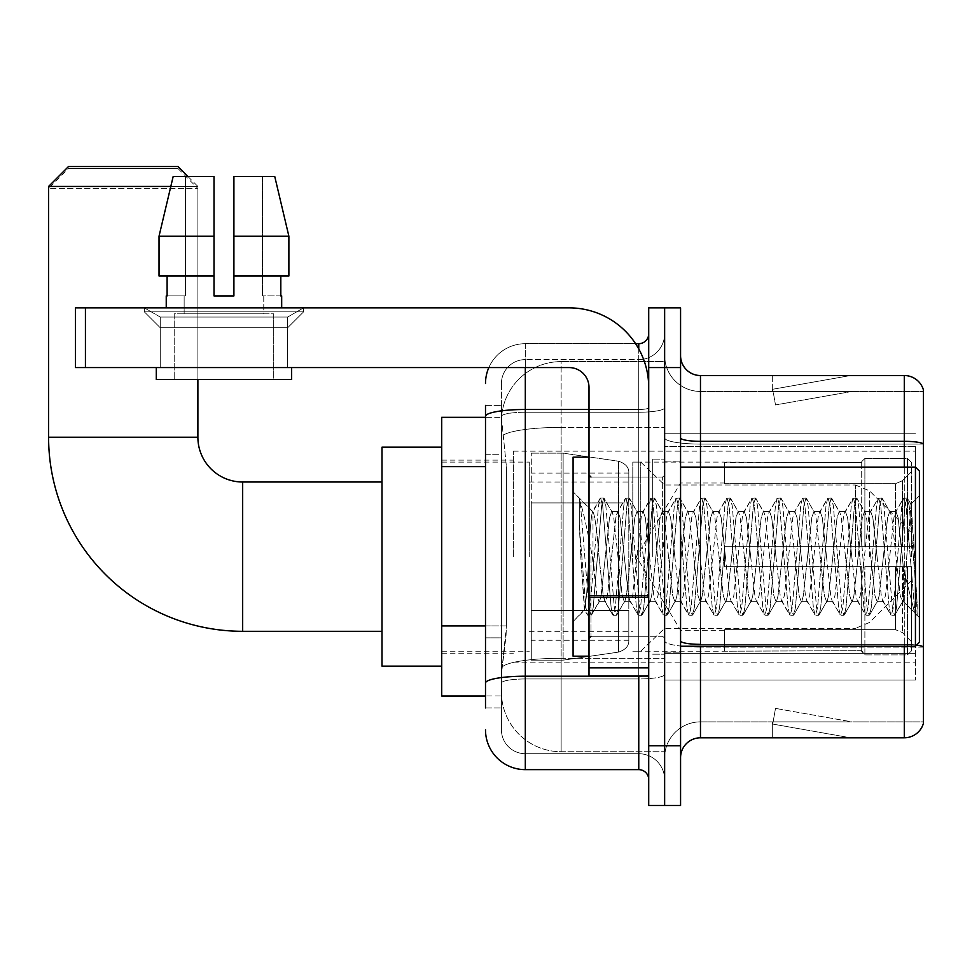 <?xml version="1.0" encoding="UTF-8"?>
<svg xmlns="http://www.w3.org/2000/svg" width="972" height="972" viewBox="0 0 972 972"><rect width="100%" height="100%" fill="white"/><g stroke="black" fill="none" stroke-linecap="round" stroke-linejoin="round"><path stroke-width="0.73" stroke-dasharray="4.86 3.65" d="M915.442 660.158L915.442 680.072L915.442 660.158M664.641 660.158L664.641 433.257L664.641 660.158M664.641 556.664L664.641 451.166L664.641 556.664M513.374 556.664L513.374 451.166L513.374 556.664M915.442 467.095L919.415 471.068L919.415 642.249L919.415 556.664L919.415 642.249L915.442 646.234L915.442 451.166L915.442 662.151L915.442 467.095L915.442 556.664L915.442 467.095L680.57 467.095L680.57 556.664L680.57 461.117L680.57 652.2L680.57 467.095M485.502 625.907L506.412 625.907L506.023 636.283L501.673 672.102L506.412 625.907L506.412 466.669L506.412 625.907L441.713 625.907L441.713 695.988L501.564 695.988L501.43 692.015A59.717 59.717 0 0 0 561.136 751.721L664.641 751.721L664.641 658.287L664.641 751.721L561.136 751.721L561.136 658.287L561.136 751.721A59.717 59.717 0 0 1 501.43 692.015L501.43 679.865L501.564 695.988L485.502 695.988M501.673 672.102L501.43 679.865L501.673 672.102M441.713 556.664L441.713 447.181L441.713 556.664M664.641 361.596L664.641 658.287L664.641 361.596L561.136 361.596L664.641 361.596M501.516 418.142L506.412 466.669L501.516 418.142A59.717 59.717 0 0 1 561.136 361.596A59.717 59.717 0 0 0 501.516 418.142A59.717 59.717 0 0 1 561.136 361.596L561.136 427.388L664.641 427.388L561.136 427.388L561.136 361.596M485.502 454.726L501.43 454.726L501.43 637.851L501.43 405.385L501.43 454.726L485.502 454.726L485.502 637.851L485.502 417.328L501.564 417.328L441.713 417.328L441.713 625.907M915.442 446.355L915.442 653.354L915.442 446.355L664.641 446.355L915.442 446.355M915.442 433.257L664.641 433.257L915.442 433.257M915.442 680.072L664.641 680.072L915.442 680.072M485.502 707.932L501.43 707.932L485.502 707.932L485.502 637.851L501.43 637.851L501.43 707.932L501.43 637.851L485.502 637.851M485.502 729.826A39.803 39.803 0 0 0 525.305 769.642L525.305 753.713A23.887 23.887 0 0 1 501.43 729.826L501.43 416.393L501.43 729.826A23.887 23.887 0 0 0 525.305 753.713L638.762 753.713L638.762 690.023L638.762 769.642A9.951 9.951 0 0 1 648.713 779.593L648.713 333.736L648.713 779.593M664.641 690.023L664.641 407.742L664.641 690.023M648.713 556.664L648.713 477.045L648.713 556.664M648.713 367.574L648.713 307.857L664.641 307.857L664.641 367.574L664.641 307.857L680.57 307.857L680.57 367.574L664.641 367.574L664.641 745.755L664.641 367.574L648.713 367.574L648.713 745.755L664.641 745.755L664.641 805.472L664.641 745.755L680.57 745.755L680.57 367.574M680.57 745.755L680.57 805.472L648.713 805.472L648.713 745.755M664.641 333.736L664.641 407.742L664.641 333.736A25.88 25.88 0 0 1 638.762 359.604A25.88 25.88 0 0 0 664.641 333.736A25.88 25.88 0 0 1 638.762 359.604L638.762 753.713L525.305 753.713L525.305 678.954L638.762 678.954A25.88 4.496 0 0 0 664.641 674.471A25.88 4.496 0 0 1 638.762 678.954L638.762 359.604L525.305 359.604L638.762 359.604M488.831 367.574A39.803 39.803 0 0 1 525.305 343.687L638.762 343.687A9.951 9.951 0 0 0 648.713 333.736A9.951 9.951 0 0 1 638.762 343.687L638.762 690.023L638.762 678.954L525.305 678.954L525.305 359.604L525.305 412.237L638.762 412.237A25.88 4.496 0 0 0 664.641 407.742A25.88 4.496 0 0 1 638.762 412.237L525.305 412.237L525.305 690.023L525.305 676.196L638.762 676.196A9.951 1.725 0 0 0 648.713 674.471A9.951 1.725 0 0 1 642.225 676.087M525.305 769.642L638.762 769.642M485.502 405.385L501.43 405.385L485.502 405.385L485.502 683.109A39.803 6.913 180 0 1 525.305 676.196L525.305 343.687A39.803 39.803 0 0 0 485.502 383.49A39.803 39.803 0 0 1 525.305 343.687L635.591 343.687M485.502 683.109L485.502 690.023M501.43 383.49L501.43 416.393L501.43 383.49A23.887 23.887 0 0 1 525.305 359.604A23.887 23.887 0 0 0 501.43 383.49A23.887 23.887 0 0 1 525.305 359.604M664.641 779.593A25.88 25.88 0 0 0 638.762 753.713A25.88 25.88 0 0 1 664.641 779.593A25.88 25.88 0 0 0 638.762 753.713M652.698 556.664L652.698 459.124L652.698 556.664M664.641 658.178L664.641 437.862L664.641 658.178M916.584 645.08A19.902 3.451 180 0 0 904.288 644.351L904.288 737.797A19.902 19.902 0 0 0 923.4 723.46L923.4 658.178L923.4 721.868L700.472 721.868L700.472 646.234M680.57 757.698L680.57 355.63L680.57 757.698A19.902 19.902 0 0 1 700.472 737.797L700.472 658.178L700.472 721.868L923.4 721.868L923.4 391.449L700.472 391.449A35.83 35.83 0 0 1 664.641 355.63L664.641 437.862L664.641 355.63A35.83 35.83 0 0 0 700.472 391.449L700.472 647.109A35.83 6.221 0 0 1 664.641 640.888A35.83 6.221 0 0 0 700.472 647.109L700.472 391.449A35.83 35.83 0 0 1 664.641 355.63M923.4 389.857A19.902 19.902 0 0 0 904.288 375.532L904.288 644.351A19.902 3.451 180 0 1 923.4 646.842L923.4 389.857A19.902 19.902 0 0 0 904.288 375.532L700.472 375.532A19.902 19.902 0 0 1 680.57 355.63M849.176 737.554A15.929 15.929 0 0 0 851.946 737.797L772.327 737.797L851.946 737.797A15.929 15.929 0 0 1 849.176 737.554A15.929 15.929 0 0 0 851.946 737.797A15.929 15.929 0 0 1 849.176 737.554A15.929 15.929 0 0 0 851.946 737.797A15.929 15.929 0 0 1 849.176 737.554A15.929 15.929 0 0 0 851.946 737.797A15.929 15.929 0 0 1 849.176 737.554A15.929 15.929 0 0 0 851.946 737.797A15.929 15.929 0 0 1 849.176 737.554L772.728 724.067L849.176 737.554M772.327 721.868L772.327 737.797L772.327 721.868L773.117 721.868L772.728 724.067L773.117 721.868L772.327 721.868L772.327 737.797L772.327 721.868L773.117 721.868L772.728 724.067L773.117 721.868L772.327 721.868L772.327 737.797L772.327 721.868L773.117 721.868L772.728 724.067L773.117 721.868L772.327 721.868L772.327 737.797L772.327 721.868L773.117 721.868L772.728 724.067L773.117 721.868L772.327 721.868L772.327 737.797L772.327 721.868L773.117 721.868L772.728 724.067L773.117 721.868L772.327 721.868M904.288 737.797L700.472 737.797M851.946 375.532L772.327 375.532L851.946 375.532A15.929 15.929 0 0 0 849.176 375.775A15.929 15.929 0 0 1 851.946 375.532A15.929 15.929 0 0 0 849.176 375.775A15.929 15.929 0 0 1 851.946 375.532A15.929 15.929 0 0 0 849.176 375.775A15.929 15.929 0 0 1 851.946 375.532A15.929 15.929 0 0 0 849.176 375.775A15.929 15.929 0 0 1 851.946 375.532A15.929 15.929 0 0 0 849.176 375.775A15.929 15.929 0 0 1 851.946 375.532M851.946 721.868L773.117 721.868L851.946 721.868L773.117 721.868L851.946 721.868L773.117 721.868L851.946 721.868L773.117 721.868L851.946 721.868L773.117 721.868L851.946 721.868L775.498 708.394L773.117 721.868L775.498 708.394L773.117 721.868L775.498 708.394L773.117 721.868L775.498 708.394L773.117 721.868L775.498 708.394L773.117 721.868L775.498 708.394L851.946 721.868M904.288 646.234L904.288 644.351L700.472 644.351L700.472 441.324L904.288 441.324A19.902 3.451 180 0 1 923.4 443.815L923.4 391.449L700.472 391.449M773.117 391.449L772.327 391.449L773.117 391.449L772.327 391.449L773.117 391.449L772.327 391.449L773.117 391.449L772.327 391.449L773.117 391.449L772.327 391.449L773.117 391.449L772.728 389.25L849.176 375.775L772.728 389.25L773.117 391.449L772.728 389.25L849.176 375.775L772.728 389.25L773.117 391.449L772.728 389.25L849.176 375.775L772.728 389.25L773.117 391.449L772.728 389.25L849.176 375.775L772.728 389.25L773.117 391.449L772.728 389.25L849.176 375.775L772.728 389.25L773.117 391.449L851.946 391.449L773.117 391.449L851.946 391.449L773.117 391.449L851.946 391.449L773.117 391.449L851.946 391.449L773.117 391.449L851.946 391.449L773.117 391.449L775.498 404.935L773.117 391.449M664.641 757.698A35.83 35.83 0 0 1 700.472 721.868A35.83 35.83 0 0 0 664.641 757.698A35.83 35.83 0 0 1 700.472 721.868M772.327 375.532L772.327 391.449L772.327 375.532M851.946 391.449L775.498 404.935L851.946 391.449M160.259 317.054L144.342 307.857L303.58 307.857L144.342 307.857L144.342 311.842L303.58 311.842L144.342 311.842L303.58 311.842L144.342 311.842L160.259 327.758L160.259 367.574L287.651 367.574L160.259 367.574L287.651 367.574L160.259 367.574L287.651 367.574L160.259 367.574L287.651 367.574L160.259 367.574L160.259 317.054L287.651 317.054L303.58 307.857L144.342 307.857L303.58 307.857L303.58 311.842L287.651 327.758L160.259 327.758L287.651 327.758L287.651 367.574L287.651 317.054L160.259 317.054L144.342 307.857L303.58 307.857L144.342 307.857L144.342 311.842L160.259 327.758L160.259 367.574L160.259 317.054L287.651 317.054L303.58 307.857L144.342 307.857L303.58 307.857L303.58 311.842L287.651 327.758L160.259 327.758L287.651 327.758L287.651 367.574L287.651 317.054L160.259 317.054M589.008 556.664L589.008 656.185L589.008 556.664M589.008 676.087L648.713 676.087L589.008 676.087L589.008 667.861L589.008 676.087L648.713 676.087L648.713 387.476A79.619 79.619 0 0 0 569.106 307.857L75.476 307.857L85.427 307.857L75.476 307.857L75.476 367.574L75.476 307.857L75.476 367.574L569.106 367.574A19.902 19.902 0 0 1 589.008 387.476L589.008 676.087M589.008 597.33L648.713 597.33L589.008 597.33L648.713 597.33L648.713 387.476A79.619 79.619 0 0 0 569.106 307.857L85.427 307.857L85.427 367.574L569.106 367.574A19.902 19.902 0 0 1 589.008 387.476L589.008 595.593L648.713 595.593L648.713 676.087L648.713 387.476A79.619 79.619 0 0 0 569.106 307.857L85.427 307.857L85.427 367.574L75.476 367.574L569.106 367.574A19.902 19.902 0 0 1 589.008 387.476L589.008 595.593L648.713 595.593L648.713 387.476M273.715 313.822L273.715 379.505L174.195 379.505L273.715 379.505L174.195 379.505L273.715 379.505L273.715 313.822L174.195 313.822L174.195 379.505L174.195 313.822L273.715 313.822M233.912 236.196L288.878 236.196L274.748 176.491L233.912 176.491L233.912 276.012L280.811 276.012L233.912 276.012L233.912 295.913L214.01 295.913L233.912 295.913L214.01 295.913L214.01 276.012L159.031 276.012L167.099 276.012L167.099 295.913L166.236 295.913L167.099 295.913L167.099 276.012L214.01 276.012L159.031 276.012L214.01 276.012L167.099 276.012L214.01 276.012L214.01 236.196L159.031 236.196L214.01 236.196L214.01 295.913L214.01 176.491L214.01 236.196L214.01 176.491L173.174 176.491L214.01 176.491L185.409 176.491L185.409 295.913L185.409 176.491L214.01 176.491L214.01 295.913L214.01 276.012L214.01 295.913L233.912 295.913L233.912 176.491L262.501 176.491L262.501 295.913L263.764 295.913L262.501 295.913L262.501 176.491L274.748 176.491L233.912 176.491L233.912 276.012L280.811 276.012L280.811 295.913L280.811 276.012L233.912 276.012L288.878 276.012L233.912 276.012L233.912 236.196L288.878 236.196L288.878 276.012L288.878 236.196L233.912 236.196L233.912 176.491L274.748 176.491L233.912 176.491L233.912 295.913L233.912 176.491L262.501 176.491L262.501 295.913L281.686 295.913L281.686 307.857L166.236 307.857L281.686 307.857M263.764 295.913L263.764 313.822L184.145 313.822L263.764 313.822L184.145 313.822L263.764 313.822L263.764 295.913L262.501 295.913L263.764 295.913M184.145 295.913L184.145 313.822L184.145 295.913L185.409 295.913L167.099 295.913L185.409 295.913L185.409 176.491L173.174 176.491L214.01 176.491L214.01 236.196L214.01 176.491L173.174 176.491L159.031 236.196L173.174 176.491L185.409 176.491L185.409 295.913L184.145 295.913M166.236 295.913L166.236 307.857M281.686 295.913L262.501 295.913L262.501 176.491L233.912 176.491L233.912 295.913M291.636 367.574L156.285 367.574L156.285 379.505L291.636 379.505L156.285 379.505L291.636 379.505L291.636 367.574L156.285 367.574M214.01 236.196L159.031 236.196L159.031 276.012L159.031 236.196L159.031 276.012L214.01 276.012L214.01 176.491L173.174 176.491M589.008 656.185L573.079 656.185L573.079 457.144L573.079 621.545L573.079 457.144L589.008 457.144M624.291 556.664L620.075 517.699L617.961 511.673L615.859 517.699L607.439 595.617L605.325 601.644L603.223 595.617L599.007 556.664C596.99 530.773 594.973 515.816 592.981 511.794L600.076 498.442L598.485 505.853L590.053 607.464L587.951 615.325L587.428 614.887L585.837 607.464L579.3 524.734L579.3 499.158C583.054 510.203 587.38 529.375 592.276 556.664L592.981 560.261L592.981 556.664L596.905 595.617L599.007 601.644L596.905 595.617L592.276 556.664C587.38 529.375 583.054 510.203 579.3 499.158L580.576 505.853L588.996 607.464L591.11 615.325L588.996 607.464L580.576 505.853L579.3 499.158L579.3 524.734L580.782 556.664L579.3 524.734L585.837 607.464L587.428 614.887L591.62 614.887L587.951 615.325L590.053 607.464L598.485 505.853L600.587 497.992L592.385 511.624L573.079 491.771L592.981 511.794C591.511 511.576 590.113 526.532 588.789 556.664L586.724 593.467L584.78 609.845L580.782 556.664L584.427 609.723L587.428 614.887L584.427 609.723L573.079 621.545L584.78 609.845L586.724 593.467L588.789 556.664C590.113 526.532 591.511 511.576 592.981 511.794L592.981 556.664L592.981 511.794C594.973 515.816 596.99 530.773 599.007 556.664L603.223 595.617L604.657 601.073L612.712 614.887L611.121 607.464L602.689 505.853L600.587 497.992L603.746 497.992L601.644 505.853L593.212 607.464L591.62 614.887L599.675 601.073L599.007 601.644L605.325 601.644L612.712 614.887L611.121 607.464L602.689 505.853L600.587 497.992L603.746 497.992L601.644 505.853L593.212 607.464L591.62 614.887L599.007 601.644L605.325 601.644L607.439 595.617L615.859 517.699L617.305 512.244L625.348 498.442L623.757 505.853L615.337 607.464L613.223 615.325L612.712 614.887L616.382 615.325L614.28 607.464L605.86 505.853L603.746 497.992L612.311 512.244L611.643 511.673L609.541 517.699L601.109 595.617L599.675 601.073L601.109 595.617L609.541 517.699L611.643 511.673L617.961 511.673L625.348 498.442L623.757 505.853L615.337 607.464L613.223 615.325L616.382 615.325L614.28 607.464L605.86 505.853L604.268 498.442L611.643 511.673L617.961 511.673L620.075 517.699L628.495 595.617L629.941 601.073L628.495 595.617L624.291 556.664M617.961 556.664L613.757 517.699L612.311 512.244L613.757 517.699L622.177 595.617L624.291 601.644L622.177 595.617L617.961 556.664M649.563 556.664L645.347 517.699L643.245 511.673L642.577 512.244L641.143 517.699L632.711 595.617L630.609 601.644L629.941 601.073L637.984 614.887L636.393 607.464L627.973 505.853L625.871 497.992L625.348 498.442L629.03 497.992L626.916 505.853L618.496 607.464L616.382 615.325L624.947 601.073L624.291 601.644L630.609 601.644L637.984 614.887L636.393 607.464L627.973 505.853L625.871 497.992L629.03 497.992L626.916 505.853L618.496 607.464L616.904 614.887L624.291 601.644L630.609 601.644L632.711 595.617L641.143 517.699L642.577 512.244L650.633 498.442L649.041 505.853L640.609 607.464L638.507 615.325L637.984 614.887L641.666 615.325L639.564 607.464L631.132 505.853L629.03 497.992L637.596 512.244L636.927 511.673L634.813 517.699L626.393 595.617L624.947 601.073L626.393 595.617L634.813 517.699L636.927 511.673L643.245 511.673L650.633 498.442L649.041 505.853L640.609 607.464L638.507 615.325L641.666 615.325L639.564 607.464L631.132 505.853L629.54 498.442L636.927 511.673L643.245 511.673L645.347 517.699L653.779 595.617L655.213 601.073L653.779 595.617L649.563 556.664M643.245 556.664L639.029 517.699L637.596 512.244L639.029 517.699L647.461 595.617L649.563 601.644L647.461 595.617L643.245 556.664M674.847 556.664L670.631 517.699L668.529 511.673L667.861 512.244L666.415 517.699L657.995 595.617L655.881 601.644L655.213 601.073L663.269 614.887L661.677 607.464L653.257 505.853L651.143 497.992L650.633 498.442L654.302 497.992L652.2 505.853L643.768 607.464L641.666 615.325L650.232 601.073L649.563 601.644L655.881 601.644L663.269 614.887L661.677 607.464L653.257 505.853L651.143 497.992L654.302 497.992L652.2 505.853L643.768 607.464L642.176 614.887L649.563 601.644L655.881 601.644L657.995 595.617L666.415 517.699L667.861 512.244L675.904 498.442L674.313 505.853L665.893 607.464L663.779 615.325L663.269 614.887L666.938 615.325L664.836 607.464L656.416 505.853L654.302 497.992L662.868 512.244L662.199 511.673L660.097 517.699L651.665 595.617L650.232 601.073L651.665 595.617L660.097 517.699L662.199 511.673L668.529 511.673L675.904 498.442L674.313 505.853L665.893 607.464L663.779 615.325L666.938 615.325L664.836 607.464L656.416 505.853L654.824 498.442L662.199 511.673L668.529 511.673L670.631 517.699L679.051 595.617L680.497 601.073L679.051 595.617L674.847 556.664M668.529 556.664L664.313 517.699L662.868 512.244L664.313 517.699L672.733 595.617L674.847 601.644L672.733 595.617L668.529 556.664M700.119 556.664L695.903 517.699L693.801 511.673L693.133 512.244L691.699 517.699L683.267 595.617L681.165 601.644L680.497 601.073L688.541 614.887L686.961 607.464L678.529 505.853L676.427 497.992L675.904 498.442L679.586 497.992L677.472 505.853L669.052 607.464L666.938 615.325L675.516 601.073L674.847 601.644L681.165 601.644L688.541 614.887L686.961 607.464L678.529 505.853L676.427 497.992L679.586 497.992L677.472 505.853L669.052 607.464L667.46 614.887L674.847 601.644L681.165 601.644L683.267 595.617L691.699 517.699L693.133 512.244L701.189 498.442L699.597 505.853L691.165 607.464L689.063 615.325L688.541 614.887L692.222 615.325L690.12 607.464L681.688 505.853L679.586 497.992L688.152 512.244L687.483 511.673L685.382 517.699L676.949 595.617L675.516 601.073L676.949 595.617L685.382 517.699L687.483 511.673L693.801 511.673L701.189 498.442L699.597 505.853L691.165 607.464L689.063 615.325L692.222 615.325L690.12 607.464L681.688 505.853L680.096 498.442L687.483 511.673L693.801 511.673L695.903 517.699L704.336 595.617L705.781 601.073L704.336 595.617L700.119 556.664M693.801 556.664L689.585 517.699L688.152 512.244L689.585 517.699L698.018 595.617L700.119 601.644L698.018 595.617L693.801 556.664M725.404 556.664L721.188 517.699L719.086 511.673L718.417 512.244L716.972 517.699L708.552 595.617L706.437 601.644L705.781 601.073L713.825 614.887L712.233 607.464L703.813 505.853L701.699 497.992L701.189 498.442L704.858 497.992L702.756 505.853L694.324 607.464L692.222 615.325L700.788 601.073L700.119 601.644L706.437 601.644L713.825 614.887L712.233 607.464L703.813 505.853L701.699 497.992L704.858 497.992L702.756 505.853L694.324 607.464L692.744 614.887L700.119 601.644L706.437 601.644L708.552 595.617L716.972 517.699L718.417 512.244L726.461 498.442L724.869 505.853L716.449 607.464L714.347 615.325L713.825 614.887L717.506 615.325L715.392 607.464L706.972 505.853L704.858 497.992L713.424 512.244L712.755 511.673L710.654 517.699L702.234 595.617L700.788 601.073L702.234 595.617L710.654 517.699L712.755 511.673L719.086 511.673L726.461 498.442L724.869 505.853L716.449 607.464L714.347 615.325L717.506 615.325L715.392 607.464L706.972 505.853L705.38 498.442L712.755 511.673L719.086 511.673L721.188 517.699L729.62 595.617L731.053 601.073L729.62 595.617L725.404 556.664M719.086 556.664L714.87 517.699L713.424 512.244L714.87 517.699L723.289 595.617L725.404 601.644L723.289 595.617L719.086 556.664M750.676 556.664L746.472 517.699L744.358 511.673L743.689 512.244L742.256 517.699L733.824 595.617L731.722 601.644L731.053 601.073L739.109 614.887L737.517 607.464L729.085 505.853L726.983 497.992L726.461 498.442L730.142 497.992L728.028 505.853L719.608 607.464L717.506 615.325L726.072 601.073L725.404 601.644L731.722 601.644L739.109 614.887L737.517 607.464L729.085 505.853L726.983 497.992L730.142 497.992L728.028 505.853L719.608 607.464L718.016 614.887L725.404 601.644L731.722 601.644L733.824 595.617L742.256 517.699L743.689 512.244L751.745 498.442L750.153 505.853L741.721 607.464L739.619 615.325L739.109 614.887L742.778 615.325L740.676 607.464L732.244 505.853L730.142 497.992L738.708 512.244L738.04 511.673L735.938 517.699L727.506 595.617L726.072 601.073L727.506 595.617L735.938 517.699L738.04 511.673L744.358 511.673L751.745 498.442L750.153 505.853L741.721 607.464L739.619 615.325L742.778 615.325L740.676 607.464L732.244 505.853L730.652 498.442L738.04 511.673L744.358 511.673L746.472 517.699L754.892 595.617L756.338 601.073L754.892 595.617L750.676 556.664M744.358 556.664L740.142 517.699L738.708 512.244L740.142 517.699L748.574 595.617L750.676 601.644L748.574 595.617L744.358 556.664M775.96 556.664L771.744 517.699L769.642 511.673L768.974 512.244L767.528 517.699L759.108 595.617L756.994 601.644L756.338 601.073L764.381 614.887L762.789 607.464L754.369 505.853L752.255 497.992L751.745 498.442L755.414 497.992L753.312 505.853L744.892 607.464L742.778 615.325L751.344 601.073L750.676 601.644L756.994 601.644L764.381 614.887L762.789 607.464L754.369 505.853L752.255 497.992L755.414 497.992L753.312 505.853L744.892 607.464L743.301 614.887L750.676 601.644L756.994 601.644L759.108 595.617L767.528 517.699L768.974 512.244L777.017 498.442L775.437 505.853L767.005 607.464L764.903 615.325L764.381 614.887L768.062 615.325L765.948 607.464L757.528 505.853L755.414 497.992L763.98 512.244L763.324 511.673L761.21 517.699L752.79 595.617L751.344 601.073L752.79 595.617L761.21 517.699L763.324 511.673L769.642 511.673L777.017 498.442L775.437 505.853L767.005 607.464L764.903 615.325L768.062 615.325L765.948 607.464L757.528 505.853L755.937 498.442L763.324 511.673L769.642 511.673L771.744 517.699L780.176 595.617L781.61 601.073L780.176 595.617L775.96 556.664M769.642 556.664L765.426 517.699L763.98 512.244L765.426 517.699L773.846 595.617L775.96 601.644L773.846 595.617L769.642 556.664M801.232 556.664L797.028 517.699L794.914 511.673L794.246 512.244L792.812 517.699L784.38 595.617L782.278 601.644L781.61 601.073L789.665 614.887L788.073 607.464L779.641 505.853L777.539 497.992L777.017 498.442L780.698 497.992L778.596 505.853L770.164 607.464L768.062 615.325L776.628 601.073L775.96 601.644L782.278 601.644L789.665 614.887L788.073 607.464L779.641 505.853L777.539 497.992L780.698 497.992L778.596 505.853L770.164 607.464L768.573 614.887L775.96 601.644L782.278 601.644L784.38 595.617L792.812 517.699L794.246 512.244L802.301 498.442L800.709 505.853L792.289 607.464L790.175 615.325L789.665 614.887L793.334 615.325L791.232 607.464L782.8 505.853L780.698 497.992L789.264 512.244L788.596 511.673L786.494 517.699L778.062 595.617L776.628 601.073L778.062 595.617L786.494 517.699L788.596 511.673L794.914 511.673L802.301 498.442L800.709 505.853L792.289 607.464L790.175 615.325L793.334 615.325L791.232 607.464L782.8 505.853L781.209 498.442L788.596 511.673L794.914 511.673L797.028 517.699L805.448 595.617L806.894 601.073L805.448 595.617L801.232 556.664M794.914 556.664L790.698 517.699L789.264 512.244L790.698 517.699L799.13 595.617L801.232 601.644L799.13 595.617L794.914 556.664M826.516 556.664L822.3 517.699L820.198 511.673L819.53 512.244L818.084 517.699L809.664 595.617L807.562 601.644L806.894 601.073L814.937 614.887L813.345 607.464L804.925 505.853L802.811 497.992L802.301 498.442L805.97 497.992L803.868 505.853L795.448 607.464L793.334 615.325L801.9 601.073L801.232 601.644L807.562 601.644L814.937 614.887L813.345 607.464L804.925 505.853L802.811 497.992L805.97 497.992L803.868 505.853L795.448 607.464L793.857 614.887L801.232 601.644L807.562 601.644L809.664 595.617L818.084 517.699L819.53 512.244L827.573 498.442L825.993 505.853L817.561 607.464L815.459 615.325L814.937 614.887L818.618 615.325L816.504 607.464L808.084 505.853L805.97 497.992L814.548 512.244L813.88 511.673L811.766 517.699L803.346 595.617L801.9 601.073L803.346 595.617L811.766 517.699L813.88 511.673L820.198 511.673L827.573 498.442L825.993 505.853L817.561 607.464L815.459 615.325L818.618 615.325L816.504 607.464L808.084 505.853L806.493 498.442L813.88 511.673L820.198 511.673L822.3 517.699L830.732 595.617L832.166 601.073L830.732 595.617L826.516 556.664M820.198 556.664L815.982 517.699L814.548 512.244L815.982 517.699L824.414 595.617L826.516 601.644L824.414 595.617L820.198 556.664M851.788 556.664L847.584 517.699L845.47 511.673L844.814 512.244L843.368 517.699L834.936 595.617L832.834 601.644L832.166 601.073L840.221 614.887L838.629 607.464L830.197 505.853L828.095 497.992L827.573 498.442L831.254 497.992L829.152 505.853L820.72 607.464L818.618 615.325L827.184 601.073L826.516 601.644L832.834 601.644L840.221 614.887L838.629 607.464L830.197 505.853L828.095 497.992L831.254 497.992L829.152 505.853L820.72 607.464L819.129 614.887L826.516 601.644L832.834 601.644L834.936 595.617L843.368 517.699L844.814 512.244L852.857 498.442L851.265 505.853L842.846 607.464L840.731 615.325L840.221 614.887L843.89 615.325L841.788 607.464L833.356 505.853L831.254 497.992L839.82 512.244L839.152 511.673L837.05 517.699L828.618 595.617L827.184 601.073L828.618 595.617L837.05 517.699L839.152 511.673L845.47 511.673L852.857 498.442L851.265 505.853L842.846 607.464L840.731 615.325L843.89 615.325L841.788 607.464L833.356 505.853L831.777 498.442L839.152 511.673L845.47 511.673L847.584 517.699L856.004 595.617L857.45 601.073L856.004 595.617L851.788 556.664M845.47 556.664L841.266 517.699L839.82 512.244L841.266 517.699L849.686 595.617L851.788 601.644L849.686 595.617L845.47 556.664M877.072 556.664L872.856 517.699L870.754 511.673L870.086 512.244L868.652 517.699L860.22 595.617L858.118 601.644L857.45 601.073L865.493 614.887L863.901 607.464L855.482 505.853L853.38 497.992L852.857 498.442L856.539 497.992L854.424 505.853L846.005 607.464L843.89 615.325L852.456 601.073L851.788 601.644L858.118 601.644L865.493 614.887L863.901 607.464L855.482 505.853L853.38 497.992L856.539 497.992L854.424 505.853L846.005 607.464L844.413 614.887L851.788 601.644L858.118 601.644L860.22 595.617L868.652 517.699L870.086 512.244L878.141 498.442L876.55 505.853L868.118 607.464L866.016 615.325L865.493 614.887L869.175 615.325L867.06 607.464L858.641 505.853L856.539 497.992L865.104 512.244L864.436 511.673L862.322 517.699L853.902 595.617L852.456 601.073L853.902 595.617L862.322 517.699L864.436 511.673L870.754 511.673L878.141 498.442L876.55 505.853L868.118 607.464L866.016 615.325L869.175 615.325L867.06 607.464L858.641 505.853L857.049 498.442L864.436 511.673L870.754 511.673L872.856 517.699L881.288 595.617L882.722 601.073L881.288 595.617L877.072 556.664M870.754 556.664L866.538 517.699L865.104 512.244L866.538 517.699L874.97 595.617L877.072 601.644L874.97 595.617L870.754 556.664M902.356 556.664L898.14 517.699L896.026 511.673L895.37 512.244L893.924 517.699L885.504 595.617L883.39 601.644L882.722 601.073L890.777 614.887L889.186 607.464L880.754 505.853L878.652 497.992L878.141 498.442L881.811 497.992L879.709 505.853L871.277 607.464L869.175 615.325L877.74 601.073L877.072 601.644L883.39 601.644L890.777 614.887L889.186 607.464L880.754 505.853L878.652 497.992L881.811 497.992L879.709 505.853L871.277 607.464L869.685 614.887L877.072 601.644L883.39 601.644L885.504 595.617L893.924 517.699L895.37 512.244L903.413 498.442L901.822 505.853L893.402 607.464L891.288 615.325L890.777 614.887L894.447 615.325L892.345 607.464L883.925 505.853L881.811 497.992L890.376 512.244L889.708 511.673L887.606 517.699L879.174 595.617L877.74 601.073L879.174 595.617L887.606 517.699L889.708 511.673L896.026 511.673L903.413 498.442L901.822 505.853L893.402 607.464L891.288 615.325L894.447 615.325L892.345 607.464L883.925 505.853L882.333 498.442L889.708 511.673L896.026 511.673L898.14 517.699L903.401 568.62L903.401 601.644L903.401 600.234L902.356 601.644L900.242 595.617L891.822 517.699L890.376 512.244L891.822 517.699L900.242 595.617L902.356 601.644L903.401 601.644L903.401 600.234C904.543 594.171 905.661 579.64 906.742 556.664L911.129 504.48L914.774 556.664L917.167 614.741L914.506 612.226L903.401 568.62L903.401 601.644L915.77 613.94L914.506 612.226L903.401 568.62L902.356 556.664M917.167 615.325L916.049 614.887L914.47 607.464L906.038 505.853L903.936 497.992L903.413 498.442L907.095 497.992L904.981 505.853L896.561 607.464L894.447 615.325L903.012 601.073L902.356 601.644L903.401 601.644L917.167 614.741L916.049 614.887L914.47 607.464L906.038 505.853L903.936 497.992L907.095 497.992L904.981 505.853L896.561 607.464L894.969 614.887L903.401 600.234C904.543 594.171 905.661 579.64 906.742 556.664L911.129 504.48L917.167 603.527L909.197 505.853L907.095 497.992L909.197 505.853L917.167 603.527L917.167 615.325L919.415 617.572L917.167 615.325M381.996 666.136L441.713 666.136L381.996 666.136L381.996 447.181L381.996 666.136L381.996 447.181L381.996 666.136L381.996 482.015L242.672 482.015L242.672 631.302A194.072 194.072 0 0 1 48.6 437.23L48.6 188.434L197.887 188.434L48.6 188.434L68.502 168.52L177.973 168.52L197.887 188.434L197.887 437.23L197.887 186.442L48.6 186.442L170.805 186.442M381.996 447.181L441.713 447.181L381.996 447.181L381.996 556.664L381.996 482.015L242.672 482.015A44.785 44.785 0 0 1 197.887 437.23L48.6 437.23L48.6 186.442L197.887 186.442L177.973 166.528L68.502 166.528L177.973 166.528L68.502 166.528L48.6 186.442M724.359 546.714L724.359 556.664L724.359 546.714L895.394 546.714L724.359 546.714L861.702 546.714L861.702 461.639L861.702 546.714L864.886 546.714L864.886 458.432L864.886 546.714L724.359 546.714L724.359 566.615L861.702 566.615L861.702 650.681L861.702 566.615L724.359 566.615L724.359 546.714M724.359 483.692L895.394 483.692L724.359 483.692L724.359 462.113L861.702 462.636L861.702 461.639L861.702 462.636L724.359 462.636L724.359 483.692M632.796 556.664L632.796 462.113L632.796 556.664M861.702 650.681L724.359 651.204L861.702 650.681L864.886 654.885L907.471 654.885L911.457 650.888L911.457 566.615L911.457 650.888L907.471 654.885L907.471 566.615L907.471 654.885L864.886 654.885L864.886 566.615L864.886 654.885L861.702 651.677L861.702 566.615L861.702 650.681M529.29 556.664L529.29 462.113L529.29 556.664M864.886 566.615L907.471 566.615L864.886 566.615M864.886 458.432L861.702 461.639L864.886 458.432L907.471 458.432L907.471 546.714L907.471 458.432L864.886 458.432M864.886 546.714L907.471 546.714L864.886 546.714M911.457 566.615L907.471 566.615L911.457 566.615L911.457 650.888L911.457 641.666L902.429 632.578L895.394 629.637L902.429 632.578L911.457 641.666L911.457 566.615L902.429 566.615L911.457 566.615M907.471 546.714L911.457 546.714L911.457 462.441L911.457 546.714L907.471 546.714M911.457 462.441L907.471 458.432L911.457 462.441L911.457 546.714L911.457 462.441M902.429 480.751L911.457 471.651L902.429 480.751L895.394 483.692L902.429 480.751L902.429 546.714L911.457 546.714L895.394 546.714L902.429 546.714L902.429 480.751M895.394 566.615L724.359 566.615L724.359 556.664L724.359 566.615L895.394 566.615L895.394 629.637L724.359 629.637L895.394 629.637L895.394 566.615M724.359 629.637L724.359 650.681L724.359 629.637M177.973 168.52L68.502 168.52M563.128 610.404L563.128 453.159L563.128 502.913L618.593 502.913L618.593 461.226C625.725 463.656 629.127 467.593 628.811 473.048L628.811 502.913L531.283 502.913L531.283 660.158L531.283 610.404L628.811 610.404L628.811 640.256L628.811 473.06L628.811 502.925L531.283 502.913L531.283 640.256L531.283 610.404L628.811 610.404L628.811 640.256L628.811 473.06L628.811 502.925L531.283 502.913L531.283 660.158L531.283 610.404L628.811 610.404L628.811 640.256L628.811 473.06L628.811 502.925L531.283 502.913L531.283 640.256L531.283 610.404L563.128 610.404L563.128 453.159L563.128 502.913L531.283 502.913L531.283 453.159L531.283 660.158L531.283 610.404L628.811 610.392L628.811 640.281C629.127 645.724 625.725 649.661 618.593 652.103L618.593 610.404L628.811 610.404L628.811 640.281C629.127 645.724 625.725 649.661 618.593 652.103L618.593 610.404L628.811 610.404L628.811 640.281C629.127 645.724 625.725 649.661 618.593 652.103L618.593 610.404L563.128 610.404L563.128 660.158L563.128 453.159L563.128 502.913L531.283 502.913L531.283 640.256L531.283 610.404L618.593 610.404M242.672 631.302L381.996 631.302L242.672 631.302A194.072 194.072 0 0 1 48.6 437.23L197.887 437.23L48.6 437.23M242.672 482.015A44.785 44.785 0 0 1 197.887 437.23M911.457 556.664L911.457 532.778L911.457 556.664M640.755 556.664L640.755 462.113L640.755 556.664M187.936 176.491L197.887 186.442L197.887 379.505M618.593 502.913L618.593 461.226L618.593 502.913L563.128 502.913M648.713 597.33L648.713 676.087M280.811 276.012L288.878 276.012L280.811 276.012L280.811 295.913L262.501 295.913L280.811 295.913M233.912 276.012L288.878 276.012M167.099 276.012L167.099 295.913L185.409 295.913L167.099 295.913M214.01 295.913L214.01 276.012M915.442 653.354L664.641 653.354L915.442 653.354M561.136 658.287A59.717 10.364 180 0 0 502.147 667.047A59.717 10.364 180 0 1 561.136 658.287L664.641 658.287L561.136 658.287L561.136 427.388L561.136 658.287M502.986 435.407A59.717 10.364 180 0 1 561.136 427.388A59.717 10.364 180 0 0 502.986 435.407M501.43 692.015A59.717 59.717 0 0 0 561.136 751.721M485.502 466.669L441.713 466.669M485.502 416.393A39.803 6.913 180 0 1 525.305 409.479L638.762 409.479L638.762 348.924M589.008 409.479L638.762 409.479A9.951 1.725 -0 0 0 648.713 407.742A9.951 1.725 0 0 1 638.762 409.479L638.762 676.087M525.305 343.687L525.305 367.574M525.305 412.237A23.887 4.143 180 0 0 501.43 416.393A23.887 4.143 180 0 1 525.305 412.237M525.305 678.954A23.887 4.143 180 0 0 501.43 683.109A23.887 4.143 180 0 1 525.305 678.954M525.305 753.713A23.887 23.887 0 0 1 501.43 729.826M700.472 467.095L700.472 644.351L904.288 644.351L904.288 467.095M680.57 437.862A19.902 3.451 0 0 0 700.472 441.324L700.472 375.532M680.57 640.888A19.902 3.451 0 0 0 700.472 644.351M923.4 444.083L700.472 444.083A35.83 6.221 0 0 1 664.641 437.862A35.83 6.221 0 0 0 700.472 444.083L923.4 444.083M923.4 647.109L700.472 647.109L923.4 647.109M589.008 667.861L648.713 667.861M662.649 556.664L662.649 477.045L662.649 556.664M591 556.664L591 636.283L591 556.664M895.394 483.692L895.394 546.714L895.394 483.692M902.429 566.615L902.429 632.578L902.429 566.615M531.283 453.159L563.128 453.159L618.593 461.226C625.725 463.656 629.127 467.593 628.811 473.048L628.811 502.913L628.811 473.048C629.127 467.593 625.725 463.656 618.593 461.226L563.128 453.159L531.283 453.159L563.128 453.159L618.593 461.226L618.593 652.103L618.593 461.226L618.593 652.103L563.128 660.158L531.283 660.158L563.128 660.158L618.593 652.103L563.128 660.158L531.283 660.158M869.515 556.664L869.515 490.836L869.515 556.664M855.445 556.664L855.445 485.004L855.445 556.664M648.713 595.593L589.008 595.593M85.427 367.574L85.427 307.857M513.374 451.166L915.442 451.166M441.713 460.12L513.374 460.12M441.713 653.196L513.374 653.196M513.374 662.151L915.442 662.151M648.713 477.045L589.008 477.045L648.713 477.045M648.713 636.283L589.008 636.283L648.713 636.283M664.641 461.117L680.57 461.117L664.641 461.117M652.698 654.192L664.641 654.192L652.698 654.192M652.698 459.124L664.641 459.124L652.698 459.124M664.641 652.2L680.57 652.2L664.641 652.2M680.57 646.234L915.442 646.234M591 477.045L662.649 477.045L664.641 475.053L662.649 477.045L591 477.045L589.008 475.053M591 636.283L662.649 636.283L664.641 638.264L662.649 636.283L591 636.283L589.008 638.264M910.764 504.359L919.415 495.756L910.764 504.359M911.129 504.48L907.605 498.442L911.129 504.48M914.506 612.226L916.049 614.887L914.506 612.226M724.359 630.306L680.57 630.306L636.32 556.664L680.57 483.011L724.359 483.011M632.796 651.204L640.755 651.204L664.641 628.313L855.445 628.313L664.641 628.313L640.755 651.204L632.796 651.204L724.359 651.204M529.29 631.302L632.796 631.302M441.713 651.204L529.29 651.204M441.713 462.113L529.29 462.113M529.29 482.015L632.796 482.015M632.796 462.113L640.755 462.113L664.641 485.004L855.445 485.004L664.641 485.004L640.755 462.113L632.796 462.113L724.359 462.113M628.811 473.048L531.283 473.06M628.811 640.256L531.283 640.256M911.457 580.551L869.515 622.481L855.445 628.313L869.515 622.481L911.457 580.551M855.445 485.004L869.515 490.836L911.457 532.778L869.515 490.836L855.445 485.004"/><path stroke-width="1.46" d="M485.502 454.726L485.502 405.385L485.502 417.328L441.713 417.328L441.713 695.988L485.502 695.988M485.502 707.932L485.502 405.385M648.713 745.755L648.713 805.472L664.641 805.472L664.641 745.755L664.641 805.472L680.57 805.472L680.57 745.755L664.641 745.755L664.641 367.574L664.641 745.755L648.713 745.755L648.713 367.574L664.641 367.574L664.641 307.857L664.641 367.574L680.57 367.574L680.57 745.755M680.57 367.574L680.57 307.857L648.713 307.857L648.713 367.574M525.305 367.574L525.305 769.642L638.762 769.642L638.762 676.087M635.591 343.687L638.762 343.687A9.951 9.951 0 0 0 648.713 333.736M485.502 690.023L485.502 637.851M648.713 779.593A9.951 9.951 0 0 0 638.762 769.642M485.502 383.49A39.803 39.803 0 0 1 488.831 367.574M525.305 769.642A39.803 39.803 0 0 1 485.502 729.826M680.57 757.698A19.902 19.902 0 0 1 700.472 737.797L904.288 737.797L904.288 646.234M923.4 389.857A19.902 19.902 0 0 0 904.288 375.532A19.902 19.902 0 0 1 923.4 389.857L923.4 723.46A19.902 19.902 0 0 1 904.288 737.797M916.584 645.08A19.902 3.451 180 0 1 923.4 646.842L923.4 443.815A19.902 3.451 180 0 0 904.288 441.324L904.288 375.532L700.472 375.532A19.902 19.902 0 0 1 680.57 355.63A19.902 19.902 0 0 0 700.472 375.532L700.472 467.095M233.912 295.913L214.01 295.913L233.912 295.913L214.01 295.913L233.912 295.913L233.912 176.491L274.748 176.491L288.878 236.196L288.878 276.012L233.912 276.012M381.996 631.302L242.672 631.302A194.072 194.072 0 0 1 48.6 437.23L48.6 186.442L68.502 166.528L177.973 166.528L187.936 176.491M242.672 631.302L242.672 482.015A44.785 44.785 0 0 1 197.887 437.23L197.887 379.505M170.805 186.442L48.6 186.442M441.713 447.181L381.996 447.181L381.996 666.136L441.713 666.136M648.713 676.087L589.008 676.087L589.008 595.593L648.713 595.593M648.713 387.476A79.619 79.619 0 0 0 569.106 307.857L85.427 307.857L85.427 367.574L569.106 367.574A19.902 19.902 0 0 1 589.008 387.476L589.008 595.593M85.427 367.574L75.476 367.574L75.476 307.857L85.427 307.857M214.01 236.196L214.01 276.012L214.01 236.196L159.031 236.196L173.174 176.491L214.01 176.491L214.01 295.913M166.236 295.913L167.099 295.913L166.236 295.913L166.236 307.857M281.686 295.913L280.811 295.913L281.686 295.913L281.686 307.857M280.811 276.012L280.811 295.913M167.099 295.913L167.099 276.012M156.285 367.574L156.285 379.505L291.636 379.505L291.636 367.574M214.01 276.012L159.031 276.012L159.031 236.196L173.174 176.491M288.878 276.012L288.878 236.196L233.912 236.196M288.878 236.196L274.748 176.491L288.878 236.196M915.442 467.095L919.415 471.068L919.415 642.249L915.442 646.234L915.442 467.095L680.57 467.095M589.008 457.144L573.079 457.144L573.079 656.185L589.008 656.185M485.502 466.669L441.713 466.669M485.502 625.907L441.713 625.907M642.225 676.087A9.951 1.725 0 0 1 638.762 676.196L525.305 676.196A39.803 6.913 180 0 0 485.502 683.109M485.502 416.393A39.803 6.913 180 0 1 525.305 409.479L589.008 409.479M638.762 348.924L638.762 343.687M700.472 646.234L700.472 737.797M904.288 467.095L904.288 441.324L700.472 441.324A19.902 3.451 0 0 1 680.57 437.862M700.472 644.351A19.902 3.451 0 0 1 680.57 640.888M48.6 437.23L197.887 437.23M648.713 597.33L589.008 597.33M589.008 667.861L648.713 667.861M381.996 482.015L242.672 482.015M680.57 646.234L915.442 646.234M591 477.045L589.008 475.053M591 636.283L589.008 638.264"/></g></svg>
